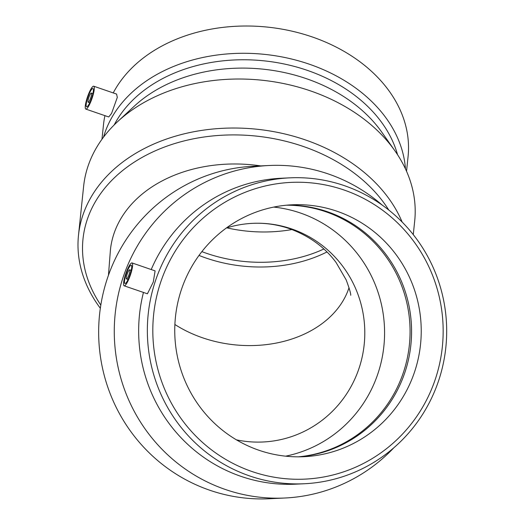 <?xml version="1.0" encoding="UTF-8"?>
<svg xmlns="http://www.w3.org/2000/svg" width="525" height="525" viewBox="0 0 525 525"><rect width="100%" height="100%" fill="white"/><g stroke="black" fill="none" stroke-linecap="round" stroke-linejoin="round"><path stroke-width="0.79" d="M226.341 228.007A109.443 106.969 -92.7 0 1 252.61 223.348A109.443 106.969 -92.7 0 1 291.723 228.946A109.443 106.969 -92.7 0 1 359.284 367.579A109.443 106.969 -92.7 0 1 263.038 441.991A109.443 106.969 -92.7 0 1 236.447 439.852M174.884 324.496A109.443 81.578 -174 0 0 344.321 298.567A109.443 81.578 -174 0 0 349.027 287.661M108.458 275.271L110.44 249.743A133.153 99.245 6 0 1 260.722 165.9M388.776 210.039A161.562 120.422 -174 0 0 303.201 146.436A161.562 120.422 -174 0 0 93.903 204.323A161.562 120.422 -174 0 0 100.82 305.104M402.15 222.055A166.438 124.057 -174 0 0 249.703 128.599A166.438 124.057 -174 0 0 89.722 199.533A166.438 124.057 -174 0 0 78.494 235.233A166.438 124.057 -174 0 0 100.341 308.273M89.434 100.853A4.843 0.952 -71 0 0 91.252 96.009A4.843 0.952 -71 0 0 91.343 93.063A4.843 0.952 -71 0 0 88.869 97.335A4.843 0.952 -71 0 0 88.193 102.224A4.843 0.952 -71 0 0 89.434 100.853M89.093 104.062A9.686 1.91 109 0 1 86.618 106.798A9.686 1.91 109 0 1 87.964 97.027A9.686 1.91 109 0 1 92.918 88.489A9.686 1.91 109 0 1 92.728 94.375A9.686 1.91 109 0 1 89.093 104.062M90.615 89.618A12.108 2.389 109 0 1 93.706 86.198A12.108 2.389 109 0 1 94.231 89.447A12.108 2.389 109 0 1 90.523 102.336A12.108 2.389 109 0 1 85.831 109.088A12.108 2.389 109 0 1 86.074 101.732A12.108 2.389 109 0 1 90.615 89.618M93.706 86.198L116.596 94.073L117.305 97.388L111.556 113.459L108.721 116.963L85.831 109.088M226.826 227.857A126.092 93.982 -174 0 0 291.998 229.55M406.534 171.262L408.069 156.64A153.123 114.135 -174 0 0 290.345 30.798A153.123 114.135 -174 0 0 113.833 91.796A153.123 114.135 -174 0 0 113.236 92.918M104.928 115.664A153.123 114.135 -174 0 0 103.504 124.635L101.962 139.256M405.451 168.886A153.123 114.135 -174 0 0 277.627 56.149A153.123 114.135 -174 0 0 110.965 119.063A153.123 114.135 -174 0 0 103.517 137.156M397.563 154.724A148.529 110.709 -174 0 0 265.171 60.959A148.529 110.709 -174 0 0 114.903 123.578A148.529 110.709 -174 0 0 114.174 124.95M413.267 234.616L414.697 221.005A166.438 124.057 -174 0 0 394.944 150.852L381.813 132.208A148.529 110.709 -174 0 0 134.262 106.194L117.541 121.708A166.438 124.057 -174 0 0 94.874 150.524A166.438 124.057 -174 0 0 83.639 186.224L78.494 235.233M394.944 150.852A166.438 124.057 -174 0 0 117.541 121.708M198.995 255.432A126.092 93.982 -174 0 0 326.963 251.967M201.863 251.632A126.092 93.982 -174 0 0 323.853 249.001M393.829 447.786A166.438 162.671 -92.7 0 1 284.885 498.008L269.266 498.75A166.438 162.671 -92.7 0 1 107.041 279.412A166.438 162.671 -92.7 0 1 253.411 166.254L269.023 165.506A166.438 162.671 -92.7 0 1 382.252 205.131M127.07 274.431A4.843 0.952 -71 0 0 126.518 278.959A4.843 0.952 -71 0 0 128.993 274.693A4.843 0.952 -71 0 0 129.668 269.804A4.843 0.952 -71 0 0 127.07 274.431M126.046 274.477A9.686 1.91 109 0 1 131.243 265.223A9.686 1.91 109 0 1 129.898 275.002A9.686 1.91 109 0 1 124.943 283.539A9.686 1.91 109 0 1 126.046 274.477M130.646 274.26A12.108 2.389 109 0 1 124.34 285.849A12.108 2.389 109 0 1 124.156 285.823A12.108 2.389 109 0 1 125.836 273.604A12.108 2.389 109 0 1 132.031 262.933A12.108 2.389 109 0 1 130.646 274.26M132.031 262.933L155.098 270.874L153.28 282.043L147.413 293.79L124.156 285.823M160.296 283.375A148.529 145.169 -92.7 0 1 406.678 232.536A148.529 145.169 -92.7 0 1 326.99 476.346A148.529 145.169 -92.7 0 1 160.296 283.375M181.099 290.535A126.092 123.237 -92.7 0 1 291.979 204.809A126.092 123.237 -92.7 0 1 414.881 370.972A126.092 123.237 -92.7 0 1 303.995 456.697A126.092 123.237 -92.7 0 1 181.099 290.535M155.065 281.958A153.123 149.658 -92.7 0 1 289.721 177.85A153.123 149.658 -92.7 0 1 446.506 323.669A153.123 149.658 -92.7 0 1 304.316 483.748A153.123 149.658 -92.7 0 1 155.065 281.958M151.213 269.535A153.123 149.658 -92.7 0 1 281.033 178.264L289.721 177.85M304.316 483.748L295.627 484.162A153.123 149.658 -92.7 0 1 143.45 292.464M284.885 498.008A166.438 162.671 -92.7 0 1 122.66 278.67A166.438 162.671 -92.7 0 1 269.023 165.506M273.722 207.086A126.092 123.237 -92.7 0 1 378.23 372.717A126.092 123.237 -92.7 0 1 285.607 456.173M286.407 205.203A126.092 123.237 -92.7 0 1 403.718 371.503A126.092 123.237 -92.7 0 1 298.41 456.835M408.102 301.75A127.601 124.714 -92.7 0 1 410.36 349.145M287.155 205.131A126.092 123.237 -92.7 0 1 408.135 301.888A126.092 123.237 -92.7 0 1 410.379 349A126.092 123.237 -92.7 0 1 405.221 371.431A126.092 123.237 -92.7 0 1 299.165 456.835M252.61 223.348C265.007 222.751 277.292 224.516 289.452 228.637C309.245 235.889 324.798 247.183 336.098 262.52L346.185 279.91C349.394 288.566 350.91 293.698 350.733 295.299M88.193 102.224L89.755 102.762M91.343 93.063L92.905 93.601M126.518 278.959L128.08 279.497M129.668 269.804L131.23 270.342"/></g></svg>
